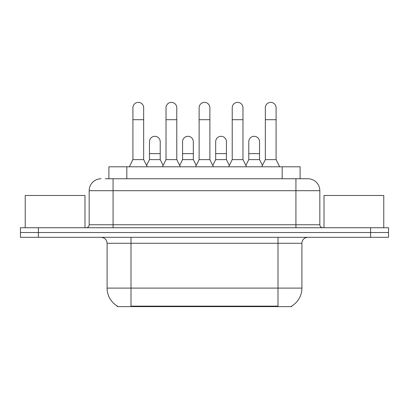 <?xml version="1.0" encoding="UTF-8"?>
<svg xmlns="http://www.w3.org/2000/svg" width="409" height="409" viewBox="0 0 409 409"><rect width="100%" height="100%" fill="white"/><g stroke="black" fill="none" stroke-linecap="round" stroke-linejoin="round"><path stroke-width="0.61" d="M108.901 178.743L108.901 166.795L300.099 166.795L300.099 178.743M291.745 306.034L291.745 306.622L117.255 306.622L117.255 306.034M117.434 306.142A20.915 20.915 0 0 1 107.097 288.1L130.998 288.1L130.998 306.142L278.002 306.142L278.002 288.1L301.903 288.1L301.903 243.283A5.977 5.977 0 0 1 307.88 237.307M107.097 288.1L107.097 243.283C106.744 239.654 104.75 237.66 101.12 237.307M291.566 306.142A20.915 20.915 0 0 0 301.903 288.1M38.374 227.747L388.55 227.747L388.55 232.527L20.45 232.527L20.45 237.307L38.374 237.307L38.374 232.527L20.45 232.527L20.45 227.747L38.374 227.747L38.374 232.527L388.55 232.527L388.55 237.307L38.374 237.307M105.578 178.743L307.88 178.743A11.953 11.953 0 0 1 319.828 190.696L319.828 224.756C319.991 226.555 320.988 227.552 322.819 227.747M105.307 178.743L113.073 178.743L113.073 190.696L89.172 190.696L89.172 224.756A2.986 2.986 0 0 1 86.181 227.747M101.12 178.743A11.953 11.953 0 0 0 89.172 190.696M307.696 178.743L303.693 178.743M129.326 166.795L132.91 159.622L143.666 159.622L147.255 166.795M143.666 159.622L143.666 107.756A5.378 5.378 0 0 0 138.288 102.378A5.378 5.378 0 0 1 138.625 102.388M132.91 159.622L132.91 119.704L143.666 119.704M132.91 119.704L132.91 107.756A5.378 5.378 0 0 1 138.288 102.378M146.565 165.42L149.464 159.622L160.221 159.622L163.119 165.42M160.221 159.622L160.221 141.698A5.378 5.378 0 0 0 155.18 136.33A5.378 5.378 0 0 1 160.221 141.698M149.464 159.622L149.464 153.646L160.221 153.646M149.464 153.646L149.464 141.698A5.378 5.378 0 0 1 155.18 136.33M162.429 166.795L166.018 159.622L176.775 159.622L180.359 166.795M176.775 159.622L176.775 107.756A5.378 5.378 0 0 0 171.397 102.378A5.378 5.378 0 0 1 171.734 102.388M166.018 159.622L166.018 119.704L176.775 119.704M166.018 119.704L166.018 107.756A5.378 5.378 0 0 1 171.397 102.378M195.538 166.795L199.122 159.622L209.878 159.622L213.462 166.795M209.878 159.622L209.878 107.756A5.378 5.378 0 0 0 204.5 102.378A5.378 5.378 0 0 1 204.837 102.388M199.122 159.622L199.122 119.704L209.878 119.704M199.122 119.704L199.122 107.756A5.378 5.378 0 0 1 204.5 102.378M228.641 166.795L232.225 159.622L242.982 159.622L246.571 166.795M242.982 159.622L242.982 107.756A5.378 5.378 0 0 0 237.603 102.378A5.378 5.378 0 0 1 237.941 102.388M232.225 159.622L232.225 119.704L242.982 119.704M232.225 119.704L232.225 107.756A5.378 5.378 0 0 1 237.603 102.378M261.745 166.795L265.334 159.622L276.09 159.622L279.674 166.795M276.09 159.622L276.09 107.756A5.378 5.378 0 0 0 270.712 102.378A5.378 5.378 0 0 1 271.049 102.388M265.334 159.622L265.334 119.704L276.09 119.704M265.334 119.704L265.334 107.756A5.378 5.378 0 0 1 270.712 102.378M179.674 165.42L182.567 159.622L193.324 159.622L196.223 165.42M193.324 159.622L193.324 141.698A5.378 5.378 0 0 0 188.283 136.33A5.378 5.378 0 0 1 193.324 141.698M182.567 159.622L182.567 153.646L193.324 153.646M182.567 153.646L182.567 141.698A5.378 5.378 0 0 1 188.283 136.33M212.777 165.42L215.676 159.622L226.433 159.622L229.326 165.42M226.433 159.622L226.433 141.698A5.378 5.378 0 0 0 221.392 136.33A5.378 5.378 0 0 1 226.433 141.698M215.676 159.622L215.676 153.646L226.433 153.646M215.676 153.646L215.676 141.698A5.378 5.378 0 0 1 221.392 136.33M245.881 165.42L248.779 159.622L259.536 159.622L262.435 165.42M259.536 159.622L259.536 141.698A5.378 5.378 0 0 0 254.495 136.33A5.378 5.378 0 0 1 259.536 141.698M248.779 159.622L248.779 153.646L259.536 153.646M248.779 153.646L248.779 141.698A5.378 5.378 0 0 1 254.495 136.33M84.985 227.747L84.985 195.476L25.23 195.476L25.23 227.747M383.77 227.747L383.77 195.476L324.015 195.476L324.015 227.747M275.61 306.622L275.61 306.034M133.39 306.622L133.39 306.034M126.826 178.743L126.826 166.795M282.174 178.743L282.174 166.795M278.002 237.307L278.002 243.283L107.097 243.283M301.903 243.283L278.002 243.283L278.002 288.1L130.998 288.1L130.998 237.307M370.626 237.307L370.626 227.747M113.073 227.747L113.073 224.756L319.828 224.756M89.172 224.756L113.073 224.756L113.073 190.696L295.927 190.696L295.927 227.747M319.828 190.696L295.927 190.696L295.927 178.743"/></g></svg>
